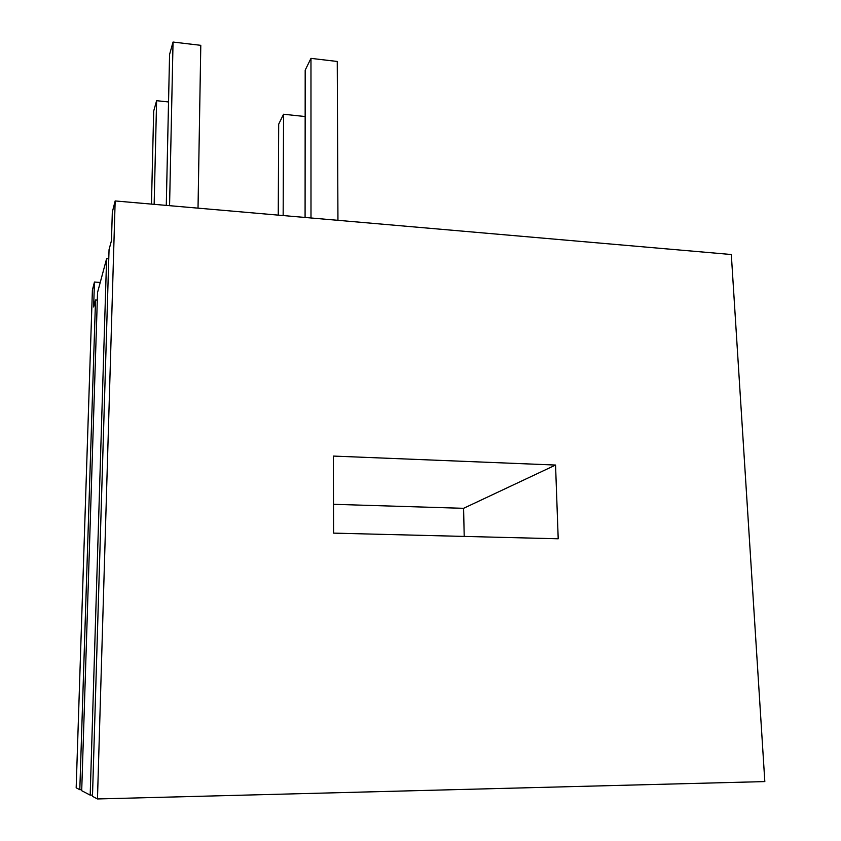 <?xml version="1.0" encoding="UTF-8"?>
<svg xmlns="http://www.w3.org/2000/svg" width="841" height="841" viewBox="0 0 841 841"><rect width="100%" height="100%" fill="white"/><g stroke="black" fill="none" stroke-linecap="round" stroke-linejoin="round"><path stroke-width="1.26" d="M106.607 258.713L90.187 795.134L81.703 790.698L97.556 292.437L106.607 258.713L108.762 258.87M109.046 249.651L111.464 240.61L112.326 212.079L115.164 200.946L97.472 798.95L92.478 796.343L109.046 249.651M100.237 282.439L94.455 282.029L93.645 307.007L95.527 299.995L97.314 300.111M90.187 795.134L92.521 795.081M81.735 789.667L79.811 789.71L95.527 299.995M79.811 789.71L76.174 787.807L92.394 290.061L94.455 282.029M115.164 200.946L731.313 254.518L764.826 781.583L97.472 798.95M555.554 465.052L558.203 538.787L333.593 533.131L333.33 456.074L555.554 465.052L463.58 508.321L333.499 504.306M464.211 536.421L463.58 508.321M168.536 101.961L156.605 100.689L153.693 111.086L151.454 204.1M154.155 204.342L156.605 100.689M169.567 205.677L173.046 42.05L169.577 54.434L166.287 205.393M198.024 208.148L200.789 45.33L173.046 42.05M283.154 215.548L283.564 114.239L278.686 124.174L278.255 215.128M310.991 217.977L310.97 58.365L305.188 70.139L305.083 217.462M337.945 220.321L337.262 61.467L310.97 58.365M305.157 116.542L283.564 114.239"/></g></svg>
